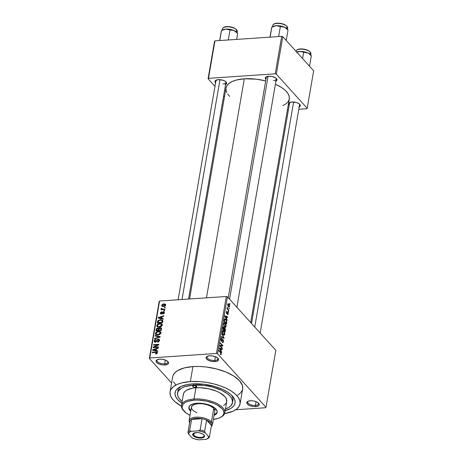 <?xml version="1.0" encoding="UTF-8"?>
<svg xmlns="http://www.w3.org/2000/svg" width="463" height="463" viewBox="0 0 463 463"><rect width="100%" height="100%" fill="white"/><g stroke="black" fill="none" stroke-linecap="round" stroke-linejoin="round"><path stroke-width="0.69" d="M164.701 363.849A5.498 2.396 -170.2 0 0 167.612 361.337A5.498 2.396 9.8 0 1 167.838 362.263A5.498 2.396 9.8 0 1 164.701 363.849L165.355 360.058L164.701 363.849A5.498 2.396 9.8 0 1 157.003 360.393A5.498 2.396 9.8 0 1 157.524 359.595A5.498 2.396 -170.2 0 0 158.554 362.494A5.498 2.396 -170.2 0 0 164.701 363.849L164.921 364.983L164.701 363.849M159.66 359.166A6.343 2.766 9.8 0 1 167.982 361.696A6.343 2.766 9.8 0 1 164.921 364.983L167.641 364.277L168.48 363.368L167.976 361.69L165.557 360.139L162.038 359.242L159.66 359.166L156.945 359.873L156.1 360.781L156.604 362.46L159.023 364.011L162.548 364.908L164.921 364.983A6.343 2.766 9.8 0 1 157.542 363.247A6.343 2.766 9.8 0 1 157.055 359.809A6.343 2.766 9.8 0 1 159.66 359.166M214.751 360.457A5.498 2.396 -170.2 0 0 217.662 357.945A5.498 2.396 9.8 0 1 217.882 358.871A5.498 2.396 9.8 0 1 214.751 360.457L215.405 356.666L214.751 360.457A5.498 2.396 9.8 0 1 207.054 357.002A5.498 2.396 9.8 0 1 207.574 356.203A5.498 2.396 -170.2 0 0 208.599 359.103A5.498 2.396 -170.2 0 0 214.751 360.457L214.971 361.591L214.751 360.457M209.71 355.775A6.343 2.766 9.8 0 1 218.032 358.304A6.343 2.766 9.8 0 1 214.971 361.591L216.944 361.227L218.53 359.983L218.027 358.298L215.608 356.747L212.083 355.85L209.71 355.775L206.99 356.481L206.151 357.39L206.249 358.495L208.09 360.156L211.365 361.319L214.971 361.591A6.343 2.766 9.8 0 1 207.592 359.855A6.343 2.766 9.8 0 1 207.106 356.417A6.343 2.766 9.8 0 1 209.71 355.775M255.437 405.432A5.498 2.396 -170.2 0 0 258.348 402.926A5.498 2.396 9.8 0 1 258.574 403.846A5.498 2.396 9.8 0 1 255.437 405.432L256.091 401.647L255.437 405.432A5.498 2.396 9.8 0 1 247.74 401.977A5.498 2.396 9.8 0 1 248.261 401.178A5.498 2.396 -170.2 0 0 249.291 404.077A5.498 2.396 -170.2 0 0 255.437 405.432L255.657 406.572L255.437 405.432M250.396 400.755A6.343 2.766 9.8 0 1 258.719 403.285A6.343 2.766 9.8 0 1 255.657 406.572L258.377 405.866L259.216 404.957L259.118 403.852L257.278 402.191L254.002 401.027L251.559 400.732L248.423 401.12L246.837 402.364L247.34 404.049L249.76 405.6L253.284 406.497L255.657 406.572A6.343 2.766 9.8 0 1 248.278 404.83A6.343 2.766 9.8 0 1 247.792 401.392A6.343 2.766 9.8 0 1 250.396 400.755M298.757 107.069L299.949 106.368L300.302 105.408L299.185 103.822L296.476 102.526L292.003 101.987A5.921 2.581 9.8 0 1 299.769 104.349A5.921 2.581 9.8 0 1 299.231 106.878M223.05 83.942A5.076 2.217 -170.2 0 0 225.753 81.656A5.076 2.217 9.8 0 1 225.944 82.483M225.116 84.735L226.592 83.577L226.5 82.547L225.545 81.488L222.83 80.192L218.362 79.653A5.921 2.581 9.8 0 1 226.129 82.015A5.921 2.581 9.8 0 1 225.585 84.544M273.401 80.533A5.076 2.217 -170.2 0 0 276.104 78.241A5.076 2.217 9.8 0 1 276.295 79.069A5.076 2.217 9.8 0 1 273.401 80.533M275.468 81.326L276.654 80.62L277.013 79.665L275.896 78.073L272.076 76.499L268.714 76.245A5.921 2.581 9.8 0 1 276.48 78.6A5.921 2.581 9.8 0 1 275.936 81.129M227.941 314.701L228.161 312.78L227.501 312.085L226.76 313.15L227.09 311.489L226.772 311.344L226.372 312.137L226.529 313.382L227.049 313.804L227.784 312.745L227.981 313.81L227.472 314.58L227.941 314.701M232.634 401.462A27.902 12.177 -170.2 0 0 231.35 394.974A27.902 12.177 9.8 0 1 232.953 400.362A27.902 12.177 9.8 0 1 232.634 401.462M225.076 410.681L230.736 408.441L233.3 406.421L234.782 404.077L235.123 401.49L234.307 398.77L231.002 394.65L227.53 392.039L223.195 389.649L215.445 386.68L203.853 384.255L192.44 383.902A30.436 13.288 9.8 0 0 179.939 386.975A30.436 13.288 9.8 0 0 181.843 403.175L177.769 399.708L175.83 396.953L175.014 394.227L175.355 391.64L175.957 390.436L177.989 388.243L181.062 386.42L187.359 384.533L192.44 383.902A30.436 13.288 9.8 0 1 232.391 396.039A30.436 13.288 9.8 0 1 225.168 410.658M237.606 395.211L240.598 392.855L242.323 390.124L242.693 388.642L242.415 385.529L239.51 380.713L233.861 376.078L225.956 372.026L216.476 368.913L206.238 366.997L199.426 366.476L192.926 366.586A35.512 15.499 -170.2 0 0 172.67 376.824L170.077 391.814A35.512 15.499 9.8 0 1 190.339 381.576L192.926 366.586L184.315 367.911L177.717 370.527L174.719 372.877L172.994 375.615L172.624 377.096M240.06 403.904A35.512 15.499 9.8 0 1 224.584 413.609L233.074 411.208L236.662 409.078L239.035 406.526L240.1 403.632L239.822 400.524L238.208 397.312L235.32 394.117L231.269 391.067L226.216 388.283L220.342 385.864L213.889 383.902L207.088 382.479L200.219 381.651L190.339 381.576A35.512 15.499 9.8 0 1 240.06 403.904L242.653 388.914A35.512 15.499 -170.2 0 0 192.926 366.586L190.339 381.576L181.727 382.901L177.063 384.516L173.475 386.64L171.102 389.198L170.401 390.604L170.037 392.086L170.315 395.199L171.929 398.411L174.817 401.606L181.403 406.149A35.512 15.499 9.8 0 1 170.077 391.814M226.772 92.577L226.193 91.124L225.938 88.311L226.905 85.696L229.052 83.386L232.299 81.459L236.518 80.001L244.308 78.803A32.126 14.023 -170.2 0 1 265.681 80.927L256.352 79.173L244.308 78.803L206.469 297.842L244.308 78.803A32.126 14.023 -170.2 0 0 225.979 88.068L189.546 298.988M299.393 103.99A5.076 2.217 9.8 0 1 299.584 104.817L260.165 333.03M171.594 383.034L149.335 358.426L159.174 301.459L159.579 301.019L149.74 357.986L216.47 353.466L226.309 296.499L159.579 301.019L226.309 296.499L227.42 296.835L275.826 350.341L265.988 407.313L217.581 353.801L227.42 296.835L275.826 350.341L265.988 407.313L265.577 407.747L235.696 409.772L265.577 407.747L265.988 407.313L217.581 353.801L227.42 296.835L226.309 296.499L216.47 353.466L217.581 353.801L216.47 353.466L149.74 357.986L149.335 358.426L149.74 357.986L159.579 301.019L159.174 301.459L149.335 358.426L171.594 383.034M229.567 306.39L229.283 304.625L228.056 303.687L227.68 304.7L228.028 306.159L228.982 307.096L229.567 306.39L229.197 306.419L229.567 306.39L228.855 304.023L228.218 303.635L227.715 304.347L228.415 306.697L229.075 307.102L229.567 306.39M228.861 310.274L227.582 308.757L227.316 307.351L227.356 308.618L227.073 308.3L226.992 308.78L228.774 310.754L228.861 310.274L228.375 310.308L228.861 310.274L227.582 308.757L227.316 307.351L227.356 308.618L227.073 308.3L226.992 308.78L228.774 310.754L228.861 310.274M226.748 322.503L226.39 320.153L225.469 319.001L224.758 318.804L224.051 321.189L226.505 323.903L226.748 322.503L226.401 322.532L226.748 322.503L225.817 319.331L224.457 319.146L224.051 321.189L226.505 323.903L226.748 322.503M223.797 326.913L223.114 326.959L223.797 326.913L222.952 327.544L222.697 329.025L225.151 331.74L225.475 329.453L224.937 328.012L224.219 328.001L223.797 326.913L223.282 326.762L222.697 329.025L225.151 331.74L225.406 330.264L225.059 330.287L225.406 330.264L224.937 328.012L224.219 328.001L223.426 326.722M224.086 337.915L221.887 333.707L223.751 337.863L221.389 336.589L221.302 337.081L224.005 338.384L224.086 337.915L223.166 337.978L224.086 337.915L221.887 333.707L223.751 337.863L221.389 336.589L221.302 337.081L224.005 338.384L224.086 337.915M222.327 348.095L220.359 345.925L222.674 346.087L222.761 345.572L220.307 342.857L220.226 343.338L222.194 345.514L219.879 345.346L219.786 345.855L222.246 348.57L222.327 348.095L221.841 348.13L222.327 348.095L220.359 345.925L222.674 346.087L222.761 345.572L220.307 342.857L220.226 343.338L222.194 345.514L219.879 345.346L219.786 345.855L222.246 348.57L222.327 348.095M221.007 354.739L221.187 352.956L219.011 350.352L218.93 350.832L220.996 353.281L220.984 353.998L220.417 353.859L220.446 354.455L221.007 354.739L221.314 354.183L220.677 352.198L219.011 350.352L218.93 350.832L220.932 353.124L221.03 353.848L220.417 353.859L220.371 354.369L220.955 354.751M221.638 352.088L220.973 350.867L221.256 349.218L222.061 349.617L222.147 349.114L219.433 347.927L221.551 352.592L220.973 350.867L221.256 349.218L222.061 349.617L222.147 349.114L219.433 347.927L219.346 348.425L221.551 352.592L221.638 352.088M221.904 338.453L221.094 338.511L221.904 338.453L220.92 339.084L221.36 341.185L222.923 339.987L223.178 341.422L222.35 342.441L222.871 342.724L223.455 341.781L223.444 340.479L222.813 339.35L222.362 339.466L221.725 340.843L221.302 340.479L221.227 339.286L221.464 338.829L221.852 338.968L221.76 338.326L221.071 338.551L220.909 340.143L221.615 341.37L222.61 339.911L223.004 340.097L223.125 341.642L222.865 342.07L222.402 341.931L222.68 342.689L223.455 341.781L223.068 341.804L223.455 341.781L222.998 339.506L222.292 339.582L221.725 340.843L221.447 340.716L221.21 339.385L221.904 338.453L221.447 338.216M224.127 335.241L224.653 334.685L224.781 333.395L223.924 331.201L223.114 330.57L222.581 330.698L222.292 333.019L223.658 335.16L224.127 335.241L224.746 334.298L224.607 332.515L223.808 331.068L222.911 330.547L222.228 331.508L223.201 334.778L224.04 335.253M225.481 327.405L226.002 326.849L226.135 325.558L225.278 323.365L224.468 322.734L223.936 322.861L223.646 325.182L225.012 327.318L225.481 327.405L226.1 326.461L225.961 324.679L225.163 323.232L224.266 322.711L223.583 323.672L224.555 326.942L225.394 327.416M227.194 319.927L226.529 318.706L226.812 317.057L227.617 317.45L227.703 316.952L224.989 315.76L227.107 320.431L226.529 318.706L226.812 317.057L227.617 317.45L227.703 316.952L224.989 315.76L224.902 316.264L227.107 320.431L227.194 319.927M228.624 311.64L228.271 311.252L228.19 311.726L228.543 312.114L228.271 311.252L228.19 311.726L228.543 312.114L228.624 311.64M229.191 308.37L228.838 307.982L229.104 308.844L228.838 307.982L229.104 308.844L229.191 308.37M229.966 303.867L229.613 303.479L229.885 304.347L229.613 303.479L229.885 304.347L229.966 303.867M164.515 307.154L165.274 307.102L165.193 307.577L164.434 307.629L164.515 307.154L164.434 307.629L165.193 307.577L165.274 307.102L164.515 307.154L164.921 307.594L164.515 307.154M162.941 309.145L164.944 309.006L164.863 309.487L161.002 309.747L161.083 309.272L161.703 309.226L161.112 308.821L161.402 308.236L161.928 308.335L161.992 309.047L162.941 309.145L162.172 309.11L161.402 308.236L161.112 308.705L161.703 309.226L161.083 309.272L161.002 309.747L164.863 309.487L164.944 309.006L162.941 309.145L163.346 309.585L162.941 309.145M163.954 310.424L164.712 310.372L164.625 310.847L163.867 310.899L163.954 310.424L163.867 310.899L164.625 310.847L164.712 310.372L163.954 310.424L164.353 310.864L163.954 310.424M163.317 311.68L164.365 312.282L163.757 313.683L162.924 313.995L163.821 312.751L163.335 312.149L161.743 313.926L160.47 313.729L160.418 312.82L161.002 312.079L161.662 311.859L160.921 312.982L161.286 313.567L162.449 312.01L163.317 311.68L161.286 313.567L160.921 312.982L161.662 311.859L160.366 313.034L160.516 313.787L161.28 314.036L163.335 312.149L163.821 312.751L162.924 313.995L164.371 312.745L164.197 311.958L163.317 311.68L164.353 312.82L163.317 311.68M161.766 318.359L163.277 318.66L163.19 319.163L158.132 318.069L158.219 317.566L163.792 315.685L163.705 316.183L162.05 316.704L161.766 318.359L162.05 316.704L163.705 316.183L163.792 315.685L158.219 317.566L158.132 318.069L163.19 319.163L163.277 318.66L161.766 318.359L162.322 318.972L161.766 318.359M162.224 325.153L161.535 326.305L160.215 327.005L157.322 326.82L156.807 326.149L156.922 325.067L158.496 323.77L161.246 323.643L162.05 324.216L162.224 325.153L161.651 323.84L159.828 323.498C158.369 323.515 157.351 324.187 156.778 325.518L157.055 326.583L159.255 327.173L161.153 326.577L162.224 325.153M160.869 332.99L160.181 334.141L158.867 334.842L155.967 334.656L155.452 333.985L155.568 332.903L157.148 331.606L159.891 331.479L160.696 332.052L160.869 332.99L160.296 331.676L158.473 331.334C157.015 331.352 155.996 332.023 155.423 333.354L155.701 334.425L157.9 335.009L159.804 334.413L160.869 332.99M157.437 352.875L156.934 353.651L155.603 354.021L155.614 353.547L156.76 353.066L156.587 352.436L152.165 352.638L152.246 352.164L156.98 352.007L157.437 352.875L157.287 352.204L155.846 351.915L152.246 352.164L152.165 352.638L156.506 352.412L156.818 352.899L155.614 353.547L155.603 354.021L156.934 353.651L157.437 352.875M156.21 350.52L157.721 350.827L157.634 351.324L152.576 350.231L152.663 349.733L158.236 347.852L158.149 348.35L156.494 348.87L156.21 350.52L156.494 348.87L158.149 348.35L158.236 347.852L152.663 349.733L152.576 350.231L157.634 351.324L157.721 350.827L156.21 350.52L156.766 351.139L156.21 350.52M154.167 347.117L158.415 346.828L158.329 347.302L153.021 347.667L153.108 347.157L157.715 344.854L153.456 345.143L153.542 344.663L158.85 344.304L158.763 344.819L154.167 347.117L158.763 344.819L158.85 344.304L153.542 344.663L153.456 345.143L157.715 344.854L153.108 347.157L153.021 347.667L158.329 347.302L158.415 346.828L154.167 347.117L154.567 347.557L154.167 347.117M158.294 339.09L159.127 339.257L159.585 339.888L158.844 341.688L157.513 342.174L157.524 341.7L158.942 340.589L158.855 339.796L158.224 339.564L155.875 342.07L154.798 342.14L154.208 341.706L154.15 340.78L154.764 339.83L155.95 339.385L154.74 340.872L154.908 341.567L155.58 341.694L157.177 339.57L158.294 339.09L156.905 339.9L156.002 341.52L154.862 341.515L154.74 340.872L155.95 339.385L154.115 340.93L154.324 341.856L155.336 342.186L158.224 339.564L158.826 339.767L158.965 340.473L157.524 341.7L157.513 342.174L159.579 340.473L159.365 339.448L158.294 339.09L159.573 340.502L158.294 339.09M155.122 335.513L160.169 336.653L160.088 337.116L154.538 338.893L154.625 338.395L159.504 336.954L155.036 336.011L155.122 335.513L155.036 336.011L159.504 336.954L154.625 338.395L154.538 338.893L160.088 337.116L160.169 336.653L155.122 335.513L155.701 336.155L155.122 335.513M158.768 328.389L157.744 327.949L158.983 329.315L157.744 327.949L156.187 329.349L156.702 329.922L156.187 329.349L155.927 330.831L161.24 330.472L161.332 327.995L160.186 327.648L161.477 329.077L160.186 327.648L161.489 328.267L161.24 330.472L155.927 330.831L156.702 328.365L157.906 327.943L158.768 328.389L160.186 327.648L158.67 328.25M160.464 319.615L162.681 320.199L162.594 322.636L157.281 322.995L157.976 320.57L160.464 319.615L157.744 320.9L157.281 322.995L162.594 322.636L162.635 320.147L160.464 319.615L160.887 320.083L160.464 319.615M163.879 303.896L165.424 304.226L165.708 304.914L165.389 305.725L163.804 306.512L161.952 306.205L161.795 305.03L163.011 304.052L163.879 303.896L161.691 305.354L161.894 306.147L163.462 306.547L165.69 305.082L165.488 304.289L163.879 303.896L164.313 304.37L163.879 303.896M177.578 393.11A27.902 12.177 9.8 0 1 193.493 385.066L193.708 383.833L193.493 385.066L184.801 386.686L181.542 388.162L178.382 391.056L177.543 393.324L177.763 395.767L179.031 398.296L182.133 401.508A27.902 12.177 9.8 0 1 177.578 393.11L177.966 390.865A27.902 12.177 9.8 0 1 181.282 386.327A27.902 12.177 -170.2 0 0 177.89 392.011M313.665 70.804L307.195 108.284L276.324 74.161L282.8 36.687L313.665 70.804L282.8 36.687L281.689 36.345L214.959 40.871L208.489 78.345L275.219 73.825L281.689 36.345L282.8 36.687L276.324 74.161L307.195 108.284L306.784 108.724L298.82 109.262L306.784 108.724L307.195 108.284L313.665 70.804M224.451 96.889L223.617 95.963L224.451 96.889M214.971 86.402L208.078 78.785L214.554 41.305L214.959 40.871L281.689 36.345L275.219 73.825L276.324 74.161L275.219 73.825L208.489 78.345L208.078 78.785L208.489 78.345L214.959 40.871L214.554 41.305L208.078 78.785L214.971 86.402M287.39 110.038L288.397 109.968L287.39 110.038M268.714 76.245L265.675 77.292L265.322 78.253L265.941 79.404A5.921 2.581 9.8 0 1 266.283 76.841A5.921 2.581 9.8 0 1 268.714 76.245M218.362 79.653L215.324 80.701L214.971 81.662L215.59 82.813A5.921 2.581 9.8 0 1 215.926 80.249A5.921 2.581 9.8 0 1 218.362 79.653M292.003 101.987L288.97 103.035L288.611 103.996L289.23 105.147A5.921 2.581 9.8 0 1 289.572 102.583A5.921 2.581 9.8 0 1 292.003 101.987M227.651 94.035L229.689 96.385M282.974 105.61L286.221 103.683L288.368 101.374L289.334 98.758L289.08 95.945L287.621 93.034L285.005 90.146L281.342 87.391L275.404 84.243A32.126 14.023 -170.2 0 1 289.294 99.001L250.68 322.549M266.294 77.344A5.076 2.217 9.8 0 1 266.752 76.627M289.589 103.087A5.076 2.217 9.8 0 1 290.046 102.375M178.116 299.764L215.943 80.753A5.076 2.217 9.8 0 1 216.4 80.035M173.55 381.807L175.813 385.025M156.002 353.975L155.614 353.547L156.002 353.975M157.241 353.362L156.818 352.899L157.241 353.362M156.506 352.412L156.818 352.899M152.645 352.603L152.246 352.164L152.645 352.603M156.268 352.384L155.846 351.915L156.268 352.384M153.247 350.375L152.663 349.733L153.247 350.375M155.614 350.398L154.15 350.063L154.723 350.694L154.15 350.063L153.184 349.906L153.693 350.474L153.184 349.906L155.846 349.073L156.361 349.64L155.846 349.073L155.614 350.398L156.164 351.006L155.614 350.398L155.846 349.073L153.184 349.906L155.614 350.398M153.537 347.626L153.108 347.157L153.537 347.626M158.016 345.19L157.715 344.854L158.016 345.19M153.942 345.109L153.542 344.663L153.942 345.109M157.9 342.116L157.524 341.7L157.9 342.116M159.422 340.976L158.965 340.473L159.422 340.976M155.261 342.192L154.115 340.93L155.261 342.192M155.794 342.099L155.441 341.711L155.794 342.099M156.291 341.839L156.002 341.52L156.291 341.839M156.853 341.144L156.488 340.745L156.853 341.144M157.27 340.299L156.905 339.9L157.27 340.299M154.949 338.76L154.625 338.395L154.949 338.76M158.902 337.498L158.635 337.197L158.902 337.498M156.818 334.975L155.423 333.354L156.859 334.784M158.896 331.803L158.473 331.334L158.896 331.803M160.8 332.231L160.296 331.676L160.8 332.231M160.597 331.93L160.296 331.676M161.153 332.984L160.609 332.891M156.888 334.68L156.812 335.021M157.993 334.529L156.257 334.118L156.048 333.308L157.136 332.098L158.375 331.815L160.036 332.237L160.69 333.522L160.25 333.036L157.993 334.529L158.375 334.952L157.993 334.529L160.053 333.534L159.955 332.156L158.062 331.844L156.43 332.579L156.239 334.095L157.993 334.529M157.75 328.417L156.969 328.828L156.633 330.316L158.219 330.206L156.633 330.316L157.032 330.756L156.633 330.316L156.778 329.482L157.75 328.417L158.965 329.43L158.41 328.811L158.89 329.882L158.375 329.309L158.219 330.206L158.618 330.651L158.219 330.206L158.381 328.713L157.75 328.417L158.41 328.811M161.477 329.089L160.603 328.192L159.33 328.452L158.838 330.165L160.702 330.038L158.838 330.165L159.243 330.611L158.838 330.165L159 329.222L160.105 328.122L161.465 329.17L160.892 328.539L161.39 329.598L160.875 329.025L160.702 330.038L161.101 330.484L160.702 330.038L160.892 328.539M158.172 327.138L156.778 325.518L158.207 326.942M160.25 323.967L159.828 323.498L160.25 323.967M162.148 324.395L161.651 323.84L162.148 324.395M161.952 324.094L161.651 323.84M162.501 325.148L161.963 325.055M158.236 326.843L158.167 327.185M159.347 326.693L157.611 326.282L157.403 325.472L158.491 324.256L159.729 323.973L161.39 324.401L162.044 325.686L161.604 325.2L159.347 326.693L159.723 327.115L159.347 326.693L161.408 325.697L161.309 324.32L159.417 324.007L157.646 324.91L157.588 326.259L159.347 326.693M158.028 322.231L157.513 321.658L158.028 322.231M158.184 321.386L157.744 320.9L158.184 321.386M162.768 321.177L162.322 321.154M161.633 320.193L158.78 320.541L157.987 322.48L162.056 322.202L162.2 321.345L162.716 321.912L161.633 320.193L162.455 322.647L162.056 322.202L157.987 322.48L158.387 322.919L157.987 322.48L158.358 320.946L160.372 320.095L161.633 320.193L162.826 321.287M158.803 318.214L158.219 317.566L158.803 318.214M161.17 318.237L159.706 317.896L160.279 318.532L159.706 317.896L158.734 317.745L159.249 318.312L158.734 317.745L161.402 316.912L161.917 317.479L161.402 316.912L161.17 318.237L161.72 318.845L161.17 318.237L161.402 316.912L158.734 317.745L161.17 318.237M163.283 313.902L162.941 313.52L163.283 313.902M164.22 313.191L163.821 312.751L164.22 313.191M163.335 312.149L163.821 312.751M161.274 314.036L160.366 313.034L161.274 314.036M161.286 313.567L160.921 312.982M161.986 313.781L161.633 313.393L161.986 313.781M162.38 313.312L161.946 312.832L162.38 313.312M161.489 309.712L161.083 309.272L161.489 309.712M162.102 309.672L161.703 309.226L162.102 309.672M161.112 308.705L161.703 309.226M161.928 308.335L161.402 308.236L161.801 308.682L161.928 308.335M162.172 309.11L161.801 308.688M162.762 306.535L161.691 305.354L162.762 306.535M163.543 306.072L162.241 305.331L163.838 304.37L165.528 305.534L165.141 305.111L163.543 306.072L163.925 306.494L163.543 306.072L164.718 305.725L165.106 304.787L164.515 304.399L163.126 304.492L162.247 305.551L163.543 306.072M163.069 306.558L162.241 305.331M165.627 305.331L165.013 304.654L165.141 305.111M221.03 353.848L220.417 353.859M220.191 352.227L220.677 352.198L220.191 352.227M220.382 354.247L221.314 354.183L220.382 354.247M220.92 349.2L222.147 349.114L220.92 349.2M220.915 349.241L221.256 349.218L220.915 349.241M220.648 350.89L220.973 350.867L220.648 350.89M220.712 350.393L219.352 348.442L220.944 349.061L220.394 350.41L220.712 350.393L219.647 348.425L220.944 349.061L220.712 350.393M219.821 345.67L222.194 345.514L219.821 345.67M219.803 345.774L222.761 345.572L219.803 345.774M219.879 345.954L220.359 345.925L219.879 345.954M222.385 342.134L222.755 342.105L222.402 341.931M222.153 339.906L222.923 339.987M221.36 341.185L221.731 341.381M220.973 338.847L221.852 338.968M220.88 339.408L221.21 339.385L220.88 339.408M221.082 340.739L221.447 340.716L221.082 340.739M222.998 339.506L222.292 339.582M222.535 337.677L223.334 337.625L222.535 337.677M223.021 337.909L223.751 337.863L223.021 337.909M222.315 331.161L223.808 331.068L223.079 331.114L223.716 331.537L224.462 333.985L223.936 334.697L223.288 334.309L222.518 331.821L222.188 331.844L223.125 331.126L224.034 331.948L224.497 333.615L223.947 334.697L222.853 334.338L223.288 334.309L222.489 332.006L223.125 331.126M224.318 332.538L224.607 332.515L224.318 332.538M224.364 334.321L224.746 334.298L224.364 334.321M223.999 328.012L223.797 329.679L222.72 328.892L223.068 328.869L223.207 328.035L222.865 328.059L223.756 327.434L223.797 329.679L223.316 329.708L223.797 329.679L223.068 328.869L223.392 327.37L223.999 328.001M224.937 328.012L224.219 328.001M222.992 327.335L223.756 327.434M224.949 330.947L224.086 329.992L223.6 330.026L224.086 329.992L224.248 329.054L223.901 329.077L224.856 328.493L224.949 330.947L224.462 330.981L224.949 330.947L224.086 329.992L224.659 328.348L225.168 329.257L224.949 330.947M224.011 328.383L224.856 328.493M223.67 323.324L225.163 323.232L224.433 323.278L225.07 323.701L225.811 326.149L225.29 326.861L224.642 326.473L223.872 323.984L223.542 324.007L224.48 323.29L225.388 324.112L225.851 325.778L225.302 326.861L224.208 326.502L224.642 326.473L223.843 324.169L224.48 323.29M225.672 324.696L225.961 324.679L225.672 324.696M225.718 326.484L226.1 326.461L225.718 326.484M224.896 318.77L224.457 319.146M225.186 319.372L225.817 319.331L225.186 319.372M224.729 319.557L225.481 319.557L226.43 321.009L226.297 323.11L224.416 321.027L224.63 319.846L225.73 319.8L226.297 320.656L226.297 323.11L225.817 323.139L226.297 323.11L224.075 321.056L224.416 321.027L224.567 320.188L224.219 320.211L224.729 319.557L224.329 319.586L225.024 319.348L224.376 319.395M226.476 317.033L227.703 316.952L226.476 317.033M226.471 317.08L226.812 317.057L226.471 317.08M226.204 318.729L226.529 318.706L226.204 318.729M226.268 318.226L224.908 316.281L226.5 316.9L225.95 318.249L226.268 318.226L225.203 316.258L226.5 316.9L226.268 318.226M227.472 314.58L228.242 314.053L227.865 312.265L226.448 313.173L226.76 313.15L226.355 312.311L227.044 311.998L227.09 311.489L226.552 311.524L227.09 311.489L226.39 312.027L226.714 313.665L227.646 312.733L227.113 312.768L227.831 312.791L227.993 313.74L227.472 314.58L227.825 314.736M228.242 314.053L227.877 314.076L228.242 314.053M227.993 313.74L227.518 314.07M227.09 311.489L226.783 311.344M226.65 312.293L227.044 311.998M226.453 313.191L226.783 313.167M227.865 312.265L227.553 312.074M227.015 308.642L227.356 308.618L227.015 308.642M227.13 307.797L227.547 307.768L227.13 307.797M227.159 308.098L227.455 308.074L227.159 308.098M227.009 308.798L227.582 308.757L227.009 308.798M227.449 309.284L227.935 309.249L227.449 309.284M227.779 304.093L228.855 304.023L227.779 304.093M227.97 304.642L228.334 304.203L229.098 304.949L229.33 305.979L228.948 306.535L228.19 305.794L227.97 304.642L228.791 304.515L229.312 306.095L228.08 306.251L228.496 306.222L227.686 304.66L228.294 304.197L227.738 304.237M229.312 306.095L228.317 306.587M195.6 387.392A2.112 0.92 9.8 0 1 192.637 386.061A2.112 0.92 9.8 0 1 193.847 385.453L195.814 385.777L196.787 386.854L195.6 387.392L193.632 387.068L192.66 385.992L193.847 385.453A2.112 0.92 9.8 0 1 196.804 386.784A2.112 0.92 9.8 0 1 195.6 387.392L195.872 385.801L195.6 387.392M188.939 407.388L188.927 407.035A14.37 6.274 -170.2 0 0 190.86 410.594L189.321 408.673M190.727 411.347A14.37 6.274 9.8 0 1 188.835 407.405A14.37 6.274 9.8 0 1 197.035 403.261L205.202 403.886L210.405 405.466L214.479 407.712L215.891 408.979L217.188 411.566L216.331 413.899L214.056 415.375A14.37 6.274 9.8 0 0 217.164 412.301A14.37 6.274 9.8 0 0 197.035 403.261L192.556 404.101L189.668 405.808L188.806 408.14L189.193 409.425L190.727 411.347M183.724 410.774A21.981 9.596 9.8 0 1 181.467 405.362A21.981 9.596 9.8 0 1 194.009 399.025L194.228 400.159A21.136 9.225 9.8 0 1 218.825 405.958A21.136 9.225 9.8 0 1 220.452 417.412A21.136 9.225 9.8 0 1 213.362 419.403L218.357 418.315L220.822 417.198L222.605 415.797L223.635 414.171L223.866 412.377L223.305 410.484L221.956 408.569L217.159 404.957L213.889 403.4L206.238 401.08L198.095 400.096L194.228 400.159L187.642 401.392L185.177 402.509L183.394 403.91L182.364 405.536L182.127 407.33L182.694 409.223L186.114 413.002L190.033 415.369A21.136 9.225 9.8 0 1 184.025 411.121A21.136 9.225 9.8 0 1 194.228 400.159L194.009 399.025A21.981 9.596 9.8 0 1 224.792 412.846A21.981 9.596 9.8 0 1 220.845 417.186A21.981 9.596 -170.2 0 0 221.279 416.96A21.981 9.596 -170.2 0 0 219.584 405.056A21.981 9.596 -170.2 0 0 194.009 399.025L195.947 387.78L194.009 399.025A21.981 9.596 -170.2 0 0 183.394 410.421L184.025 411.121M224.792 412.846L226.731 401.6A21.981 9.596 -170.2 0 0 195.947 387.78L199.97 387.71L208.443 388.735L216.395 391.148L219.798 392.769L224.786 396.525L226.187 398.516L226.725 401.647M225.342 409.032L228.595 407.556L230.95 405.71L232.594 402.399L231.87 398.695L230.094 396.166L227.356 393.7L221.684 390.332L211.996 386.894L203.951 385.39L193.493 385.066A27.902 12.177 9.8 0 1 232.565 402.607A27.902 12.177 9.8 0 1 225.452 408.991M196.931 412.678A11.835 5.168 9.8 0 1 191.462 407.087A11.835 5.168 9.8 0 1 198.216 403.678A11.835 5.168 9.8 0 1 214.791 411.121M183.365 395.234L183.608 393.371L184.679 391.675L186.531 390.222L192.278 388.231L195.947 387.78A21.981 9.596 -170.2 0 0 183.406 394.117L181.467 405.362M226.529 402.353L225.458 404.043L223.606 405.501M217.199 411.92A14.37 6.274 -170.2 0 1 214.184 414.628L216.458 413.146L217.159 412.041M192.51 409.824L191.757 408.748M191.439 407.689L192.151 405.773L194.529 404.361L198.216 403.678L202.655 403.811L207.164 404.755L211.059 406.364L213.744 408.383L214.815 410.519L214.682 411.52M182.011 299.503L219.983 79.665L182.011 299.503M293.623 101.999L254.748 327.046L293.623 101.999M268.071 76.308L229.567 299.214L268.071 76.308M193.742 435.22A5.498 2.396 -170.2 0 0 200.745 437.419A5.498 2.396 -170.2 0 0 203.778 434.769A5.498 2.396 9.8 0 1 204.09 435.822A5.498 2.396 9.8 0 1 199.64 437.413A5.498 2.396 9.8 0 1 193.742 435.22L194.136 432.969L193.742 435.22A5.498 2.396 9.8 0 1 193.256 433.953A5.498 2.396 9.8 0 1 193.91 433.061A5.498 2.396 -170.2 0 0 193.742 435.22L193.21 435.706L193.742 435.22M203.98 434.971A6.002 2.622 9.8 0 1 203.986 434.977A6.002 2.622 9.8 0 1 201.081 438.091A6.002 2.622 9.8 0 1 193.21 435.706L192.735 434.115L193.534 433.252L197.203 432.569L199.518 432.847L202.615 433.947L203.98 434.971L204.524 436.053L204.166 437.026L202.956 437.743L199.987 438.108L195.502 437.17L193.21 435.706A6.002 2.622 9.8 0 1 193.638 433.194A6.002 2.622 9.8 0 1 199.038 432.755A6.002 2.622 9.8 0 1 203.98 434.971M202.065 418.726A10.99 4.798 9.8 0 1 206.579 420.091A10.99 4.798 9.8 0 1 210.526 422.678L211.412 421.874A11.835 5.168 -170.2 0 0 196.555 417.134A11.835 5.168 -170.2 0 0 189.651 422.632A11.835 5.168 9.8 0 1 189.136 420.583A11.835 5.168 9.8 0 1 198.714 417.163A11.835 5.168 9.8 0 1 211.412 421.874L213.744 408.383L211.412 421.874A11.835 5.168 9.8 0 1 212.459 424.612A11.835 5.168 9.8 0 1 211.284 426.371A11.835 5.168 -170.2 0 0 211.412 421.874L210.526 422.678L206.579 420.091L211.441 425.468L211.406 424.102L210.526 422.678A10.99 4.798 9.8 0 1 211.441 425.468L209.496 436.707L208.622 436.632L205.254 432.917L204.634 431.337L206.579 420.091L211.441 425.468L209.496 436.707A10.99 4.798 9.8 0 1 207.841 438.496A10.99 4.798 -170.2 0 0 209.496 436.707L208.622 436.632L205.254 432.917L202.053 431.614L198.372 430.827L191.103 431.319L189.616 430.683L191.555 419.437A10.99 4.798 9.8 0 1 202.065 418.726L196.109 418.303L191.555 419.437L202.065 418.726L200.12 429.971L198.372 430.827L191.103 431.319L189.188 432.483L188.574 434.045L191.937 437.761L195.137 439.063L198.818 439.85L206.093 439.358L208.009 438.195L208.622 436.632A10.145 4.427 9.8 0 1 206.973 438.965A10.145 4.427 9.8 0 1 206.093 439.358L198.818 439.85A10.145 4.427 9.8 0 1 191.937 437.761L188.574 434.045A10.145 4.427 9.8 0 1 191.103 431.319L189.616 430.683L191.555 419.437L202.065 418.726L200.12 429.971A10.99 4.798 9.8 0 1 204.634 431.337L206.579 420.091A10.99 4.798 -170.2 0 0 202.065 418.726M189.807 421.729A10.99 4.798 9.8 0 1 189.894 421.226A10.99 4.798 9.8 0 1 191.555 419.437A10.99 4.798 -170.2 0 0 189.894 421.226L189.807 421.891M189.894 421.226L187.955 432.465L188.574 434.045L187.955 432.465A10.99 4.798 9.8 0 1 189.616 430.683A10.99 4.798 -170.2 0 0 187.955 432.465L189.894 421.226M204.634 431.337A10.99 4.798 -170.2 0 0 200.12 429.971L198.372 430.827A10.145 4.427 9.8 0 1 205.254 432.917L204.634 431.337M206.973 438.965L207.841 438.496M237.687 33.446L236.662 39.401L237.687 33.446L236.749 32.404A8.23 3.594 -170.2 0 0 236.743 32.398L234.046 30.575L237.687 33.446L235.025 31.108L232.166 29.875L225.944 29.123L234.046 30.575A8.23 3.594 -170.2 0 0 225.944 29.123L223.38 29.603L221.725 30.581M236.755 32.41A8.23 3.594 -170.2 0 0 236.749 32.404A8.23 3.594 -170.2 0 0 234.046 30.575L230.013 29.962L228.328 39.696L230.013 29.962L225.944 29.123A8.23 3.594 -170.2 0 0 222.564 29.956L221.482 30.541L225.944 29.123L221.488 30.541L219.809 40.275L221.424 30.714M235.551 28.839L236.246 29.464A0.509 0.399 137.9 0 1 236.628 29.887A7.611 3.322 9.8 0 1 237.149 32.086M222.454 28.608A7.611 3.322 9.8 0 1 228.982 26.895A7.611 3.322 9.8 0 1 236.628 29.887L236.269 31.941L236.628 29.887A7.611 3.322 -170.2 0 0 228.462 26.854A7.611 3.322 -170.2 0 0 222.304 29.053C222.778 27.485 224.445 26.651 227.298 26.559L230.36 26.785L233.393 27.606L236.547 29.574A0.509 0.399 -42.1 0 1 236.628 29.887A7.611 3.322 -170.2 0 1 237.299 31.64L236.547 29.574M228.56 39.945L227.709 40.003L228.56 39.945M220.336 40.507L219.757 40.541L220.336 40.507M221.262 31.443L219.612 40.553L221.233 31.912M237.125 32.89L236.743 32.398M223.889 27.427L224.717 27.051M225.747 26.785L228.23 26.617M229.596 26.721L234.637 28.255M236.246 29.464A7.101 3.102 -170.2 0 0 230.175 26.808A7.101 3.102 -170.2 0 0 223.785 27.496M309.649 65.514L308.919 65.555L309.649 65.514L311.333 55.78L309.649 65.514L309.226 65.896L309.649 65.514L309.515 66.215L309.649 65.514M296.094 50.942A7.611 3.322 9.8 0 1 302.623 49.228A7.611 3.322 9.8 0 1 310.268 52.221A0.509 0.399 -42.1 0 0 310.187 51.908A0.509 0.399 137.9 0 1 310.268 52.221A7.611 3.322 -170.2 0 0 302.264 49.2A7.611 3.322 -170.2 0 0 295.973 51.248M309.191 51.173L309.892 51.798A7.101 3.102 -170.2 0 0 303.821 49.142A7.101 3.102 -170.2 0 0 297.425 49.83M309.915 54.275L310.268 52.221L309.915 54.275M310.384 54.732L307.687 52.909L303.734 51.711L299.59 51.457L296.771 52.128L300.69 51.462L303.653 52.296L302.576 58.546L303.653 52.296L307.687 52.909L309.602 54.119L311.269 55.954M296.702 52.053A8.23 3.594 -170.2 0 1 299.59 51.457L306.662 52.533L308.665 53.442L311.333 55.78L310.389 54.738A8.23 3.594 -170.2 0 0 307.687 52.909A8.23 3.594 -170.2 0 0 299.59 51.457L296.355 52.209M310.742 55.126L310.939 53.974A7.611 3.322 -170.2 0 0 310.268 52.221A7.611 3.322 9.8 0 1 310.789 54.42M297.53 49.761L298.363 49.391M299.387 49.124L301.876 48.951M303.236 49.055L308.277 50.589M309.892 51.798A0.509 0.399 137.9 0 1 310.187 51.908L310.939 53.974M288.038 30.037L286.36 39.772L288.038 30.037L287.101 28.99A8.23 3.594 -170.2 0 0 287.095 28.984L284.398 27.167L288.038 30.037L285.376 27.699L282.517 26.46L276.295 25.708L284.398 27.167A8.23 3.594 -170.2 0 0 276.295 25.708L273.731 26.188L272.076 27.172M287.106 29.001A8.23 3.594 -170.2 0 0 287.101 28.99A8.23 3.594 -170.2 0 0 284.398 27.167L280.364 26.553L278.68 36.288L280.364 26.553L276.295 25.708A8.23 3.594 -170.2 0 0 272.915 26.541L271.833 27.126L276.295 25.708L271.839 27.126L270.161 36.866L271.775 27.3M285.902 25.43L286.597 26.055A0.509 0.399 137.9 0 1 286.979 26.472A7.611 3.322 9.8 0 1 287.5 28.671M272.805 25.199A7.611 3.322 9.8 0 1 279.334 23.48A7.611 3.322 9.8 0 1 286.979 26.472L286.62 28.527L286.979 26.472A7.611 3.322 -170.2 0 0 278.813 23.445A7.611 3.322 -170.2 0 0 272.655 25.639C273.129 24.076 274.796 23.243 277.65 23.15L280.711 23.37L283.744 24.198L286.898 26.165A0.509 0.399 -42.1 0 1 286.979 26.472A7.611 3.322 -170.2 0 1 287.65 28.231L286.898 26.165M285.63 39.812L286.36 39.772L286.227 40.472L286.36 39.772L285.625 39.812M278.911 36.536L278.06 36.594L278.911 36.536M270.687 37.092L270.108 37.133L270.687 37.092M271.613 28.029L269.964 37.144L271.584 28.503M287.477 29.482L287.095 28.984M274.241 24.018L275.068 23.642M276.098 23.376L278.581 23.208M279.947 23.312L284.988 24.84M286.597 26.055A7.101 3.102 -170.2 0 0 280.526 23.393A7.101 3.102 -170.2 0 0 274.137 24.082M156.726 352.534L157.333 353.205M158.826 339.767L159.556 340.571M154.868 341.526L155.458 342.174M156.257 334.118L157.055 335.004M160.042 332.243L160.84 333.129M158.294 328.568L158.983 329.332M157.611 326.282L158.41 327.167M161.39 324.407L162.195 325.292M163.734 312.288L164.324 312.936M161.002 313.474L161.489 314.007M161.882 308.966L162.496 309.643M220.834 354.137L220.388 354.166M223.936 334.697L223.178 334.749M225.29 326.861L224.532 326.913M227.698 312.71L227.119 312.751M226.864 311.917L226.407 311.952M226.864 313.202L226.465 313.231M221.279 416.96L220.452 417.412M232.953 400.362L232.565 402.602M189.136 420.583L191.462 407.087M188.534 299.057L226.042 81.922M251.519 323.475L289.688 102.526M276.295 79.069L236.877 307.287M266.393 76.783L228.23 297.732M203.61 434.56L203.986 434.977M215.266 408.36L212.459 424.612M194.136 432.922L193.638 433.194M237.102 32.792L237.299 31.64M222.101 30.205L222.304 29.053M295.944 51.387C296.424 49.819 298.091 48.991 300.938 48.893L304.006 49.119L307.038 49.94L310.187 51.908M287.454 29.383L287.65 28.231M272.452 26.79L272.655 25.639"/></g></svg>
